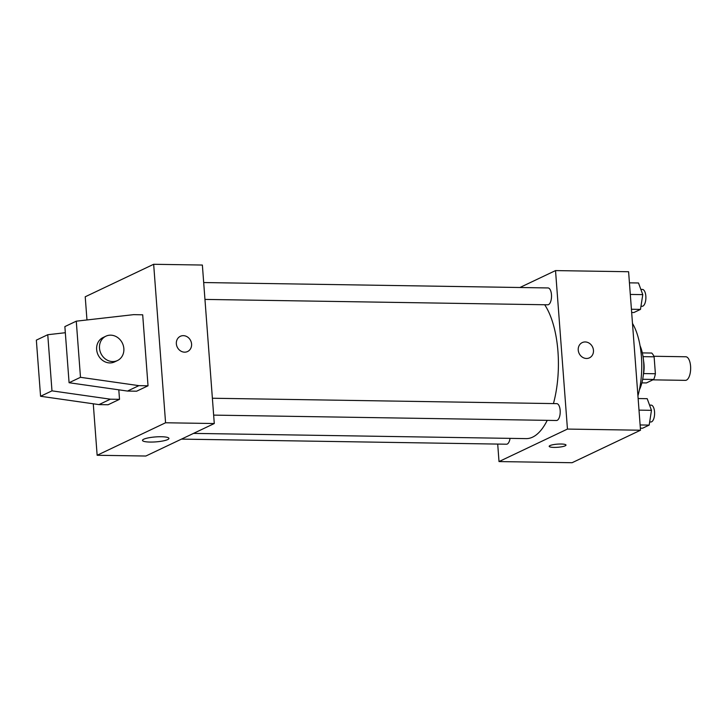 <?xml version="1.0" encoding="UTF-8"?>
<svg xmlns="http://www.w3.org/2000/svg" width="727" height="727" viewBox="0 0 727 727"><rect width="100%" height="100%" fill="white"/><g stroke="black" fill="none" stroke-linecap="round" stroke-linejoin="round"><path stroke-width="1.09" d="M652.882 379.848L685.407 380.357A11.796 5.062 -89.1 0 0 690.65 368.644A11.796 5.062 -89.1 0 0 685.77 356.766L653.891 356.266M643.05 356.639L654.118 356.812A16.021 6.87 -89.1 0 0 651.719 353.049L642.341 352.895M654.118 356.812L655.39 373.751A16.021 6.87 -89.1 0 1 653.709 379.458L646.394 382.938L641.868 382.865M642.668 379.285L653.709 379.458M643.559 360.874A16.857 7.234 90.9 0 1 643.34 374.923M643.595 373.569L655.39 373.751M640.069 345.788A30.334 13.013 90.9 0 1 639.378 389.899M632.481 323.397A53.934 23.146 90.9 0 1 637.933 395.861M519.914 287.501L555.528 270.589L628.601 271.734L640.514 430.22L572.085 462.717L499.013 461.572L497.704 444.079M555.528 270.589L567.451 429.075L640.514 430.22M567.451 429.075L499.013 461.572M565.988 445.069A8.424 1.581 -4.3 0 1 554.029 447.396A8.424 1.581 -4.3 0 1 549.185 446.342A8.424 1.581 -4.3 0 1 557.473 444.133A8.424 1.581 -4.3 0 1 565.997 445.078A8.424 1.581 -4.3 0 1 554.029 447.396A8.424 1.581 -4.3 0 1 549.185 446.333M193.527 433.392L526.139 438.617A72.546 31.125 -89.1 0 0 547.231 420.351M553.438 403.594A72.546 31.125 -89.1 0 0 544.677 304.749M204.95 299.415L547.767 304.795A8.424 3.617 -89.1 0 0 551.52 296.425A8.424 3.617 -89.1 0 0 548.031 287.947L203.687 282.539M213.656 415.117L556.473 420.497A8.424 3.617 -89.1 0 0 560.217 412.127A8.424 3.617 -89.1 0 0 556.737 403.639L212.384 398.242M181.477 439.117L506.51 444.215A8.424 3.617 -89.1 0 0 510.054 438.363M582.227 342.599A8.424 7.443 -115.4 0 1 593.459 350.332A8.424 7.443 -115.4 0 1 589.461 357.829A8.424 7.443 -115.4 0 1 579.119 353.404A8.424 7.443 -115.4 0 1 582.227 342.599A8.424 7.443 -115.4 0 1 593.459 350.332A8.424 7.443 -115.4 0 1 589.461 357.829M86.967 319.962L85.223 296.78L153.661 264.283L202.37 265.046L214.283 423.532L145.854 456.029L97.145 455.266L93.274 403.794M150.107 442.061A13.259 2.481 -4.3 0 1 142.492 440.398A13.259 2.481 -4.3 0 1 155.523 436.927A13.259 2.481 -4.3 0 1 168.937 438.408A13.259 2.481 -4.3 0 1 150.107 442.061M153.661 264.283L165.574 422.769L214.283 423.532M165.574 422.769L97.145 455.266M187.584 351.523A8.424 7.443 64.6 0 0 191.292 342.335A8.424 7.443 64.6 0 0 183.349 335.656A8.424 7.443 -115.4 0 1 191.292 342.335A8.424 7.443 -115.4 0 1 187.584 351.523A8.424 7.443 -115.4 0 1 177.243 347.106A8.424 7.443 -115.4 0 1 180.36 336.292A8.424 7.443 -115.4 0 1 183.349 335.656A8.424 7.443 64.6 0 0 180.351 336.292M65.321 332.721L47.755 334.72L51.98 390.853L110.377 399.187L119.51 399.332L118.801 389.826M119.51 399.332L108.105 404.748L98.972 404.603L40.567 396.27L36.35 340.136L47.755 334.72M148.026 385.792L142.692 314.8L133.559 314.655L76.271 321.18L80.488 377.313L138.893 385.646L148.026 385.792L136.621 391.208L127.489 391.062L69.083 382.729L64.867 326.596L76.271 321.18M105.888 336.192L103.043 337.546A13.486 11.914 64.6 0 0 96.646 349.533A13.486 11.914 64.6 0 0 109.813 362.927A13.486 11.914 64.6 0 0 114.612 361.901L117.456 360.547A13.486 11.914 -115.4 0 1 112.667 361.573A13.486 11.914 -115.4 0 1 99.962 350.877A13.486 11.914 -115.4 0 1 105.888 336.192A13.486 11.914 -115.4 0 1 122.436 343.262A13.486 11.914 -115.4 0 1 117.456 360.547M138.893 385.646L127.489 391.062M80.488 377.313L69.083 382.729M51.98 390.853L40.567 396.27M110.377 399.187L98.972 404.603M629.437 282.839L638.497 282.985L642.777 294.626L640.478 309.402L633.889 312.528L631.663 312.492M630.309 294.435L642.777 294.626M631.418 309.257L640.478 309.402M640.969 306.258L642.15 306.276A8.424 3.617 -89.1 0 0 645.894 297.906A8.424 3.617 -89.1 0 0 642.414 289.428L640.851 289.401M638.133 398.541L647.194 398.678L651.474 410.328L649.175 425.095L642.595 428.221L640.36 428.185M639.006 410.128L651.474 410.328M640.123 424.959L649.175 425.095M649.665 421.96L650.847 421.978A8.424 3.617 -89.1 0 0 654.6 413.608A8.424 3.617 -89.1 0 0 651.11 405.121L649.556 405.093"/></g></svg>
